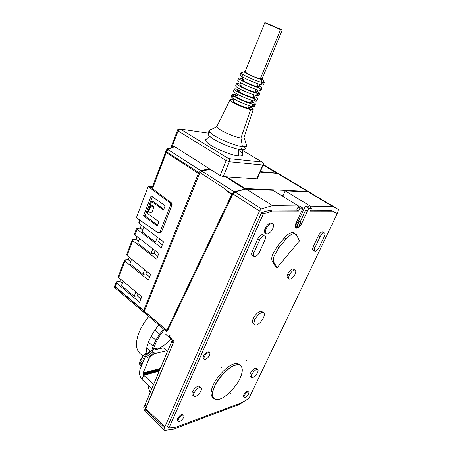 <?xml version="1.0" encoding="UTF-8"?>
<svg xmlns="http://www.w3.org/2000/svg" width="453" height="453" viewBox="0 0 453 453"><rect width="100%" height="100%" fill="white"/><g stroke="black" fill="none" stroke-linecap="round" stroke-linejoin="round"><path stroke-width="0.68" d="M240.022 378.261C236.704 386.256 225.928 397.451 219.903 399.031L215.498 399.461C211.868 397.825 211.585 393.498 214.648 386.483L214.501 386.358C211.913 392.083 211.715 396.171 213.912 398.612C211.715 396.171 211.913 392.083 214.501 386.358L214.648 386.483C218.018 378.045 229.637 366.284 235.526 365.203L239.144 364.925C242.995 366.585 243.289 371.03 240.022 378.261C244.354 369.954 242.106 362.689 235.526 365.203C229.637 366.284 218.018 378.045 214.648 386.483C210.186 395.288 213.278 401.981 219.903 399.031C225.928 397.451 236.704 386.256 240.022 378.261M240.668 365.622L238.991 364.801L235.379 365.078C229.484 366.16 217.87 377.921 214.501 386.358C217.87 377.921 229.484 366.16 235.379 365.078C237.565 364.405 239.331 364.586 240.668 365.622M246.681 145.747L244.059 137.463C243.873 138.091 242.836 138.267 240.945 137.978L242.417 146.619C245.022 146.965 246.443 146.676 246.681 145.747L246.375 144.79L246.681 145.685C246.511 146.664 245.09 146.976 242.417 146.619L241.121 149.733C243.793 150.073 245.22 149.745 245.401 148.748L246.46 146.223M238.646 150.322C244.167 154.433 244.127 156.302 238.533 155.94L238.669 149.32L238.533 155.94C241.206 156.245 242.644 155.883 242.853 154.858L242.474 149.847M233.516 91.115L233.425 91.336C233.68 92.004 235.079 93.024 237.61 94.383C241.806 96.744 250.985 100.39 254.218 100.985L255.107 98.822C251.879 98.21 242.695 94.558 238.493 92.208C235.951 90.849 234.552 89.841 234.292 89.184C234.343 88.743 235.26 88.737 237.027 89.167C233.069 88.386 233.555 89.4 238.493 92.208C242.695 94.558 251.879 98.21 255.107 98.822C258.487 99.501 258.397 98.731 254.835 96.523C256.557 97.531 257.485 98.273 257.632 98.76C257.598 99.184 256.755 99.207 255.107 98.822L254.218 100.985C250.985 100.39 241.806 96.744 237.61 94.383C234.592 92.752 233.227 91.665 233.516 91.115M237.848 80.323L237.768 80.521C238.046 81.132 239.467 82.106 242.027 83.448C246.268 85.764 255.481 89.462 258.697 90.141L259.597 87.961C256.381 87.259 247.162 83.556 242.916 81.251C240.35 79.915 238.924 78.941 238.64 78.341C238.674 77.95 239.575 77.984 241.341 78.454C237.4 77.571 237.927 78.505 242.916 81.251C247.162 83.556 256.381 87.259 259.597 87.961C262.955 88.726 262.836 88.029 259.224 85.883L262.077 88.018C262.066 88.397 261.239 88.38 259.597 87.961L258.697 90.141C255.481 89.462 246.268 85.764 242.027 83.448C238.98 81.846 237.587 80.804 237.848 80.323M231.364 96.472L231.273 96.704C231.511 97.401 232.899 98.437 235.418 99.807C239.592 102.197 248.754 105.815 251.993 106.364L252.882 104.218C249.643 103.646 240.475 100.017 236.296 97.644C233.765 96.274 232.378 95.243 232.134 94.564C232.196 94.094 233.114 94.071 234.886 94.479C230.917 93.754 231.387 94.807 236.296 97.644C240.475 100.017 249.643 103.646 252.882 104.218C256.268 104.847 256.194 104.043 252.661 101.8C254.371 102.82 255.288 103.584 255.424 104.088C255.379 104.535 254.535 104.581 252.882 104.218L251.993 106.364C248.754 105.815 239.592 102.197 235.418 99.807C230.52 96.965 230.062 95.894 234.037 96.602M235.384 95.685L235.317 95.849C235.503 96.353 236.517 97.101 238.363 98.103C242.706 100.34 246.715 101.925 250.39 102.865L251.472 100.232L250.39 102.865L252.259 102.78L253.108 100.708M241.902 79.513L244.977 81.778C249.371 83.975 253.403 85.6 257.066 86.642L258.216 83.85L257.066 86.642L258.895 86.687L259.846 84.371M255.311 90.906C257.225 92.197 257.066 92.588 254.829 92.078L255.956 89.337L254.829 92.078L256.67 92.078L257.593 89.847M248.759 106.823C250.628 108.182 250.435 108.646 248.187 108.222L249.252 105.634L248.187 108.222L250.067 108.086L250.888 106.104M237.548 90.323L240.554 92.689C244.914 94.915 248.935 96.512 252.604 97.486L253.708 94.796L252.604 97.486L254.456 97.44L255.345 95.294M235.673 85.736L235.588 85.94C235.86 86.58 237.264 87.576 239.813 88.93C244.031 91.268 253.221 94.937 256.449 95.577L257.344 93.409C254.122 92.752 244.926 89.071 240.702 86.744C238.148 85.396 236.732 84.405 236.46 83.777C236.506 83.358 237.412 83.375 239.178 83.822C235.226 82.995 235.736 83.964 240.702 86.744C244.926 89.071 254.122 92.752 257.344 93.409C260.718 94.128 260.611 93.397 257.027 91.217L259.846 93.403C259.824 93.805 258.991 93.805 257.344 93.409L256.449 95.577C253.221 94.937 244.031 91.268 239.813 88.93C236.777 87.31 235.401 86.246 235.673 85.736M244.218 146.755C246.381 149.224 245.345 150.215 241.121 149.733L242.417 146.619L240.945 137.978C237.066 137.621 226.313 133.499 221.528 130.521C218.725 128.884 217.174 127.565 216.885 126.557L216.885 126.495C217.095 127.491 218.64 128.839 221.528 130.521C226.313 133.499 237.066 137.621 240.945 137.978L250.668 109.581C247.417 109.054 238.267 105.447 234.11 103.052C231.613 101.682 230.237 100.64 229.982 99.926C230.045 99.428 230.968 99.371 232.757 99.773L233.652 99.983L232.757 99.773C228.776 99.094 229.229 100.187 234.11 103.052C238.267 105.447 247.417 109.054 250.668 109.581L240.945 137.978C242.899 138.273 243.941 138.08 244.059 137.401L253.227 109.4C253.159 109.864 252.31 109.92 250.668 109.581C254.065 110.17 254.003 109.332 250.492 107.055C252.208 108.097 253.119 108.879 253.227 109.4M241.828 72.678L240.939 73.075L245.147 75.73C249.416 78.012 258.652 81.744 261.857 82.486L261.064 79.422C263.267 80 263.64 79.768 262.179 78.726L263.068 79.654L261.064 79.422L261.857 82.486L264.292 82.746L264.116 82.304L264.32 82.605C264.314 82.961 263.493 82.922 261.857 82.486C258.652 81.744 249.416 78.012 245.147 75.73C242.57 74.4 241.132 73.454 240.832 72.882L239.954 75.068C240.249 75.651 241.681 76.608 244.252 77.939C248.516 80.232 257.746 83.952 260.951 84.677L261.857 82.486L260.951 84.677C257.746 83.952 248.516 80.232 244.252 77.939C239.246 75.209 238.708 74.303 242.644 75.221M244.982 71.885L248.097 74.071C252.519 76.251 256.562 77.893 260.215 78.986L280.554 29.57L260.215 78.986L262.027 79.099L282.23 30.108L264.812 22.684L282.23 30.108M251.256 376.386C249.739 376.596 249.456 375.554 250.396 373.255L251.834 374.433C253.176 371.93 254.773 370.271 256.619 369.461L257.434 369.388C258.301 369.767 258.335 370.831 257.536 372.581C256.211 375.05 254.631 376.698 252.797 377.525L251.936 377.604C251.081 377.224 251.047 376.171 251.834 374.433L250.396 373.255C251.738 370.758 253.335 369.104 255.181 368.3C253.335 369.104 251.738 370.758 250.396 373.255C249.614 374.993 249.648 376.052 250.509 376.432L251.375 377.145M256.687 369.444L255.996 368.227L255.181 368.3L256.568 368.691M193.397 395.288C191.84 395.248 191.506 394.11 192.406 391.862L193.912 393.204C195.351 390.435 197.208 388.561 199.473 387.592L200.656 387.496C201.676 387.949 201.789 389.087 201.002 390.911C199.58 393.64 197.746 395.497 195.492 396.488L194.252 396.59C193.25 396.137 193.137 395.01 193.912 393.204L192.406 391.862C193.839 389.093 195.696 387.23 197.967 386.267C195.696 387.23 193.839 389.093 192.406 391.862C191.63 393.668 191.749 394.795 192.751 395.254L193.516 395.933M200.022 387.468L199.15 386.177L197.967 386.267C199.195 385.888 199.881 386.29 200.022 387.468M286.098 239.042L284.342 237.972L286.098 239.042L278.906 247.604L277.202 246.466L284.388 237.921C286.579 235.362 288.725 233.703 290.826 232.95C292.644 232.366 293.974 232.649 294.835 233.81L292.774 232.661L290.826 232.95C288.725 233.703 286.579 235.362 284.388 237.921L286.098 239.042C288.289 236.477 290.435 234.813 292.536 234.059C290.435 234.813 288.289 236.477 286.098 239.042M204.031 358.646C203.091 358.368 202.938 357.457 203.578 355.905L204.365 356.568C205.441 354.484 206.806 353.13 208.465 352.508L209.195 352.468C210.05 352.808 210.164 353.719 209.541 355.203C208.476 357.258 207.123 358.606 205.469 359.24L204.705 359.286C203.861 358.946 203.748 358.034 204.365 356.568L203.578 355.905C204.654 353.821 206.019 352.474 207.678 351.851C206.019 352.474 204.654 353.821 203.578 355.905C202.961 357.377 203.074 358.283 203.924 358.629L204.071 358.753M209.054 352.349L208.408 351.811L207.678 351.851L209.054 352.349M278.867 247.649L277.168 246.511L272.446 254.829C271.562 257.706 271.534 259.886 272.366 261.37L274.037 262.525C273.21 261.041 273.244 258.861 274.139 255.985L278.906 247.604L274.139 255.985C273.244 258.861 273.21 261.041 274.037 262.525L277.1 267.689L299.484 240.86L296.789 235.35C296.007 233.839 294.592 233.408 292.536 234.059L294.478 233.759L296.789 235.35L299.484 240.86L277.1 267.689L274.037 262.525L272.366 261.37C271.534 259.886 271.562 257.706 272.446 254.829L277.202 246.466L278.867 247.649M145.3 405.31L145.606 405.305M211.189 391.426L212.514 392.581L211.189 391.426M239.864 365.095L237.655 363.708L234.031 363.974C236.602 363.187 238.544 363.561 239.864 365.095M220.934 368.119L221.364 367.683L220.934 368.119M183.182 414.903L182.689 414.45L181.704 414.54C180.039 415.305 178.703 416.664 177.689 418.617L178.425 419.308C179.439 417.349 180.775 415.99 182.44 415.225L183.425 415.129C184.094 415.452 184.167 416.216 183.641 417.423C182.638 419.359 181.308 420.712 179.654 421.488L178.641 421.59C177.978 421.267 177.904 420.509 178.425 419.308L177.689 418.617C177.168 419.818 177.242 420.582 177.91 420.905L178.154 421.131M146.143 412.168L145.707 412.009M244.048 397.06C243.238 396.987 243.136 396.262 243.737 394.897C244.677 393.147 245.809 391.964 247.128 391.347L248.148 391.585L247.128 391.347C245.809 391.964 244.677 393.147 243.737 394.897L244.433 395.486C245.379 393.736 246.506 392.553 247.825 391.93L248.476 391.862C249.048 392.128 249.065 392.842 248.527 394.014C247.593 395.741 246.472 396.924 245.152 397.553L244.484 397.626C243.918 397.366 243.901 396.652 244.433 395.486L243.737 394.897C243.204 396.058 243.221 396.771 243.788 397.038L244.116 397.321M170.305 335.101C168.816 335.752 169.49 337.4 172.338 340.039L173.318 342.842L174.077 341.364L165.775 334.439L173.929 341.398L145.385 409.546L164.388 427.779L164.852 426.89L145.826 408.674L164.852 426.89L164.388 427.779C163.754 429.387 163.969 430.237 165.028 430.333L173.063 429.331L238.895 404.608L247.791 399.099L238.895 404.608L173.063 429.331L164.643 430.282C163.912 429.954 163.827 429.116 164.388 427.779L145.385 409.546C144.858 410.899 144.937 411.709 145.628 411.992C144.937 411.709 144.858 410.894 145.385 409.546L145.826 408.674L144.547 405.916L145.594 408.357L173.929 341.398L172.338 340.039L174.077 341.364L173.318 342.842L172.338 340.039L169.513 336.364M272.253 223.493L270.934 222.882C268.754 223.272 266.84 225.067 265.192 228.272L266.081 228.861C267.729 225.651 269.643 223.85 271.823 223.454L272.01 223.459C273.708 223.912 273.969 225.634 272.791 228.623C271.171 231.777 269.275 233.572 267.106 233.997L266.851 233.997C265.181 233.544 264.92 231.834 266.081 228.861L265.192 228.272C264.082 231.041 264.269 232.746 265.741 233.374C264.269 232.746 264.082 231.041 265.192 228.272C266.84 225.067 268.754 223.272 270.934 222.882L272.253 223.493M254.082 323.94C252.196 323.595 251.93 321.783 253.289 318.516C255.345 314.625 257.763 312.208 260.549 311.273L262.553 312.083L261.426 311.239L260.549 311.273C257.763 312.208 255.345 314.625 253.289 318.516L254.858 319.705C256.913 315.809 259.337 313.391 262.117 312.445L262.995 312.411C264.614 313.006 264.762 314.818 263.442 317.853C261.432 321.664 259.042 324.065 256.279 325.05L255.299 325.101C253.714 324.507 253.567 322.712 254.858 319.705L253.289 318.516C252.004 321.517 252.157 323.317 253.748 323.912L254.201 324.257M288.51 278.063C286.919 278.017 286.675 276.624 287.78 273.884C289.263 271.087 290.934 269.433 292.791 268.918L293.991 269.478L292.791 268.918C290.934 269.433 289.263 271.087 287.78 273.884L289.388 274.994C290.877 272.191 292.547 270.532 294.399 270.016L294.773 270.011C296.002 270.418 296.103 271.817 295.067 274.218C293.606 276.976 291.947 278.629 290.101 279.167L289.682 279.178C288.465 278.771 288.368 277.378 289.388 274.994L287.78 273.884C286.76 276.268 286.868 277.661 288.085 278.068L288.867 278.612M144.988 312.961C144.201 312.927 143.975 312.4 144.309 311.37L166.613 330.095L144.337 311.245L199.92 172.61L225.396 189.054L225.118 189.665L225.396 189.054L199.949 172.61L201.84 171.053L210.266 169.275L201.84 171.053L234.093 191.8L231.97 193.884L231.97 195.866L231.766 194.524L225.124 189.665L231.766 194.524L231.97 193.884L225.181 189.49L231.97 193.884L234.093 191.8L201.84 171.053L199.949 172.61L225.396 189.054L225.181 189.49L225.362 189.048L199.92 172.61L144.337 311.245L166.613 330.095L166.88 331.783L166.551 330.226L144.309 311.37L144.643 312.932L166.444 331.443M175.628 147.344L174.932 148.057L175.311 147.066L174.932 148.057L172.752 147.831L174.932 148.057L175.758 147.355M173.488 145.911L172.752 147.831L173.488 145.911M167.95 149.615L167.163 149.745L168.522 149.903L200.713 170.617L209.445 168.754L200.724 170.583L198.771 172.582L166.466 151.681L168.522 149.903L166.466 151.676L198.771 172.582L200.713 170.617L167.95 149.615C166.104 150.181 165.373 151.008 165.753 152.1L166.262 152.638C165.583 152.146 165.6 151.914 166.319 151.948L166.41 151.206M313.397 194.575L307.508 191.398L245.118 188.516L226.738 176.897L223.17 176.659L220.09 175.515L173.318 145.804L172.752 147.831L166.897 148.822L172.531 147.871L173.318 145.804L220.09 175.515L223.17 176.659L229.326 161.755L226.228 160.594C226.845 159.314 227.616 158.646 228.533 158.59L180.345 129.099C179.399 129.111 178.646 129.734 178.08 130.957L226.228 160.594L220.09 175.515L226.228 160.594L178.08 130.957L171.545 148.035L178.08 130.957L177.48 130.3L178.08 130.957C178.646 129.734 179.399 129.111 180.345 129.099L228.561 158.595C229.495 159.36 229.75 160.407 229.326 161.755L262.808 164.966C263.221 163.709 262.972 162.723 262.066 162.01L228.533 158.59C227.616 158.646 226.845 159.314 226.228 160.594L229.326 161.755C229.75 160.407 229.495 159.36 228.561 158.595L262.066 162.01C262.972 162.723 263.221 163.709 262.808 164.966L263.233 164.841L262.808 164.966L256.811 178.901L226.738 176.897L245.118 188.516L244.886 189.06L225.549 176.817L244.886 189.06L245.118 188.516L307.508 191.398L277.4 173.431L283.691 176.732L313.397 194.575M115.288 286.885L143.556 310.843L145.254 308.963L143.556 310.843L115.351 286.59L115.826 288.578L143.482 312.055M145.26 308.952L143.669 310.577L115.351 286.59L143.669 310.577L145.26 308.952M231.704 194.518L166.981 330.175L167.916 329.988L166.981 330.175L231.704 194.518L225.118 189.665L231.704 194.518M166.585 330.101L166.981 330.175L166.585 330.101M234.093 191.8L244.886 189.06L234.093 191.8M260.141 172.032L277.4 173.431L260.141 172.032M282.213 195.945L282.678 195.962L282.213 195.945M280.962 195.175L283.21 195.254L280.962 195.175M276.477 172.967L263.159 165.017L276.477 172.967L260.305 171.647L276.477 172.967M198.771 172.582L143.669 310.577L198.771 172.582M282.791 176.257L276.528 172.876L282.791 176.257M233.018 193.992L259.439 211.064L261.449 208.935L234.999 191.936L232.474 194.818L234.999 191.936L261.449 208.935L235.016 191.874L261.449 208.935L259.439 211.064L164.852 426.89L259.439 211.064L233.018 193.992M166.466 151.681L166.279 152.593L198.556 173.51L166.279 152.593L152.548 188.663L171.24 202.695L171.993 205.033L161.545 231.828L160.622 232.74L161.545 231.828L160.017 231.879L159.762 232.276L161.291 232.225L159.762 232.276L159.45 232.587L160.979 232.531L159.094 232.791L160.622 232.74L157.944 232.712L136.376 217.706L157.944 232.712L159.094 232.791L160.017 231.879L161.545 231.828L171.885 205.549L170.362 205.532L160.017 231.879L170.362 205.532L171.885 205.549L171.993 205.033L170.47 205.016L170.362 205.532L170.47 205.016L171.993 205.033L172.01 204.496L170.487 204.479L170.47 205.016L170.487 204.479L172.01 204.496L171.936 203.969L170.413 203.952L170.487 204.479L170.413 203.952L171.936 203.969L171.778 203.476L170.254 203.459L170.413 203.952L170.254 203.459L171.778 203.476L171.545 203.046L170.022 203.023L170.254 203.459L170.022 203.023L171.545 203.046L171.24 202.695L169.716 202.672L170.022 203.023L169.716 202.672L171.24 202.695L169.365 202.417L170.889 202.446L152.548 188.663L166.466 151.676M140.419 220.515L139.247 223.595L163.516 241.817L161.2 247.649L137.066 229.32L134.898 235.016L158.901 253.448L156.619 259.207L132.74 240.673L127.055 255.605L150.589 274.41L148.352 280.05L124.949 261.149L118.686 277.593L141.721 296.783L139.535 302.293L116.625 283.012L115.351 286.59L114.909 285.441L115.3 286.494L116.625 283.012L116.155 282.174L116.863 281.738L119.937 281.398L120.741 279.303L119.937 281.398L116.863 281.738C116.019 281.908 115.934 282.332 116.625 283.012L139.535 302.293L141.721 296.783L118.686 277.593L124.949 261.149L124.456 260.345L128.227 259.716L129.156 257.281L128.227 259.716L125.153 259.954C124.315 260.09 124.241 260.492 124.949 261.149L148.352 280.05L150.589 274.41L127.055 255.605L132.74 240.673L132.231 239.897L135.985 239.411L137.038 236.659L135.985 239.411L132.922 239.546C132.083 239.654 132.021 240.028 132.74 240.673L156.619 259.207L158.901 253.448L134.898 235.016L137.066 229.32L136.54 228.567L140.283 228.153L141.404 225.22L140.283 228.153L137.225 228.233C136.387 228.329 136.336 228.691 137.066 229.32L161.2 247.649L163.516 241.817L139.247 223.595L140.419 220.515M144.179 312.44L143.556 310.843C143.222 311.828 143.431 312.36 144.179 312.44M308.3 191.874L332.712 206.568L308.3 191.874L285.186 190.826L310.367 206.177L332.757 206.472L310.367 206.177L285.186 190.826L308.3 191.874M309.982 207.214L308.176 206.16L305.379 206.092L308.833 208.204L311.704 208.261L309.982 207.214L311.704 208.261L308.833 208.204L301.324 224.127L298.618 227.31L296.585 228.204L295.616 227.865L295.141 226.817L295.492 224.286L302.921 208.187L299.931 208.125L298.516 211.194L272.134 211.149L263.272 213.878L168.941 428.034L176.092 427.168L168.986 428.045L167.48 426.647L261.472 212.712L270.339 210.005L296.687 210.113L298.555 206.024L273.012 190.277L246.302 189.071L273.012 190.277L298.555 206.024L272.378 205.679L298.555 206.024L296.687 210.113L298.516 211.194L299.931 208.125L298.108 207.004L299.931 208.125L302.921 208.187L295.492 224.286L295.141 226.817L296.047 228.125L297.893 227.785L295.118 226.013L297.893 227.785L300.062 225.922L301.324 224.127L301.823 223.159L300.118 222.083L305.622 210.152L307.428 211.211L308.833 208.204L305.379 206.092L308.176 206.16L309.892 207.208L310.367 206.177L309.982 207.214M309.767 192.746L338.193 209.371L332.712 206.568L338.312 209.433L309.767 192.746M283.057 195.588L285.186 190.826L283.057 195.588M298.448 221.03L305.379 206.092L298.448 221.03M297.083 220.792L298.176 221.483L297.083 220.792M338.346 209.462L338.181 211.211L338.351 209.45L314.201 195.045L338.346 209.462M139.399 222.531L140.215 220.379M166.636 150.039L166.897 148.822L166.636 150.039M337.106 213.465L338.181 211.211L337.106 213.465M310.809 210.169L330.967 210.254L335.588 212.553L330.967 210.254L310.809 210.169M272.378 205.679L261.466 208.867L272.378 205.679M246.121 188.958L272.406 205.577L246.121 188.958L235.016 191.874L246.121 188.958M338.238 209.388L314.156 195.022M257.027 178.403L256.811 178.901L257.247 178.754L263.204 164.909L276.528 172.876L263.199 164.926M263.335 164.558L282.831 176.189L263.335 164.558M277.4 173.431L307.508 191.398L313.453 194.484L283.691 176.732L277.4 173.431M230.679 393.521L231.081 393.108L230.679 393.521M122.316 283.385L119.937 281.398L122.316 283.385M140.877 298.912L137.259 295.888L134.207 296.302L121.461 285.6L123.12 281.285L121.461 285.6L134.207 296.302L135.917 291.947L134.207 296.302L137.259 295.888L138.097 293.759L137.259 295.888L140.877 298.912M118.256 276.647L118.686 277.593L118.256 276.647M149.609 276.885L145.917 273.918L142.871 274.229L129.852 263.737L131.585 259.224L129.852 263.737L142.871 274.229L144.66 269.671L142.871 274.229L145.917 273.918L146.885 271.455L145.917 273.918L149.609 276.885M130.651 261.664L128.227 259.716L130.651 261.664M200.724 170.583L166.897 148.822L200.724 170.583M126.602 254.705L127.055 255.605L126.602 254.705M157.791 256.245L154.026 253.335L150.991 253.544L137.712 243.255L139.513 238.561L137.712 243.255L150.991 253.544L152.854 248.799L150.991 253.544L154.026 253.335L155.124 250.543L154.026 253.335L157.791 256.245M138.454 241.319L135.985 239.411L138.454 241.319M167.491 330.866L232.474 194.818L167.491 330.866M323.317 233.057L322.338 231.851C320.956 232.151 319.659 233.425 318.465 235.668L320.101 236.704C321.302 234.461 322.598 233.182 323.98 232.882L324.116 232.882C325.141 233.187 325.203 234.382 324.314 236.466L319.082 247.44L324.314 236.466C325.237 234.258 325.124 233.063 323.98 232.882C322.598 233.182 321.302 234.461 320.101 236.704L318.465 235.668L313.221 246.738L314.841 247.785L320.101 236.704L314.841 247.785C313.935 249.982 314.065 251.143 315.237 251.262C316.624 250.911 317.904 249.637 319.082 247.44C317.904 249.637 316.624 250.911 315.237 251.262L315.028 251.262C314.042 250.956 313.98 249.796 314.841 247.785L313.221 246.738L318.465 235.668C319.659 233.425 320.956 232.151 322.338 231.851L323.136 232.27M289.388 274.994C288.278 277.734 288.521 279.127 290.101 279.167C291.947 278.629 293.606 276.976 295.067 274.218C296.183 271.506 295.956 270.101 294.399 270.016C292.547 270.532 290.877 272.191 289.388 274.994M254.858 319.705C253.391 323.465 253.861 325.243 256.279 325.05C259.042 324.065 261.432 321.664 263.442 317.853C264.931 314.139 264.49 312.338 262.117 312.445C259.337 313.391 256.913 315.809 254.858 319.705M272.791 228.623C273.997 225.481 273.674 223.754 271.823 223.454C269.643 223.85 267.729 225.651 266.081 228.861C264.88 232.044 265.226 233.754 267.106 233.997C269.275 233.572 271.171 231.777 272.791 228.623M170.141 338.17L171.5 342.055L173.142 343.249L171.5 342.077L172.548 341.511M173.154 343.261L173.318 342.842L173.154 343.261M244.433 395.486C243.765 397.134 244.003 397.825 245.152 397.553C246.472 396.924 247.593 395.741 248.527 394.014C249.201 392.372 248.969 391.681 247.825 391.93C246.506 392.553 245.379 393.736 244.433 395.486M241.743 402.683L176.053 427.173L241.738 402.706L248.89 398.453L337.242 213.544L332.632 211.257L310.322 211.217L311.704 208.261L310.322 211.217L332.632 211.257L330.967 210.254L337.242 213.544L335.588 212.553L337.242 213.544L248.89 398.453L241.743 402.683M246.194 360.707L246.353 360.367L246.194 360.707M178.425 419.308C177.757 421.137 178.165 421.862 179.654 421.488C181.308 420.712 182.638 419.359 183.641 417.423C184.314 415.605 183.912 414.869 182.44 415.225C180.775 415.99 179.439 417.349 178.425 419.308M213.255 397.887C210.379 395.769 210.351 391.539 213.165 385.203C216.523 376.771 228.136 365.039 234.031 363.974C228.136 365.039 216.523 376.771 213.165 385.203C210.351 391.539 210.379 395.769 213.255 397.887M313.623 250.215C312.451 250.096 312.315 248.935 313.221 246.738C312.366 248.748 312.428 249.903 313.419 250.215L314.393 250.849M178.103 420.939C177.265 420.729 177.129 419.954 177.689 418.617C178.703 416.664 180.039 415.305 181.704 414.54L183.233 415.095M275.447 266.545L272.366 261.37L275.447 266.545L277.1 267.689L275.447 266.545M253.085 255.486C251.54 255.362 251.234 254.059 252.162 251.568L257.746 238.98C259.054 236.426 260.6 234.971 262.372 234.62L263.584 235.294L262.372 234.62C260.6 234.971 259.054 236.426 257.746 238.98L252.162 251.568L253.901 252.768L259.501 240.169L257.746 238.98L259.501 240.169L253.901 252.768C252.967 255.266 253.272 256.568 254.812 256.687C256.585 256.268 258.108 254.812 259.393 252.321L264.971 239.858L259.393 252.321C258.108 254.812 256.585 256.268 254.812 256.687L254.49 256.687C253.21 256.313 253.017 255.005 253.901 252.768L252.162 251.568C251.279 253.799 251.483 255.107 252.763 255.481L253.533 256.019M146.109 353.04L146.721 347.87L148.431 342.145L151.189 336.12L154.869 330.061L158.754 324.914L154.869 330.061L151.189 336.12L148.431 342.145L146.721 347.87L148.431 342.145L151.189 336.12L154.869 330.061L158.782 324.937L154.869 330.061L151.189 336.12L148.431 342.145L146.721 347.87L146.109 353.04L146.721 347.87L146.109 353.04L142.106 357.117L139.813 361.777L139.688 364.354L141.274 366.5L140.068 365.311L141.302 366.437L140.068 365.311L139.688 364.354L141.483 365.996L139.688 364.354L139.603 363.159L141.817 365.18L139.603 363.159L139.813 361.777L142.287 364.036L139.813 361.777L140.317 360.271L142.882 362.598L140.317 360.271L141.093 358.691L143.567 360.933L141.093 358.691L142.106 357.117L144.314 359.11L142.106 357.117L143.318 355.611L145.096 357.207L143.318 355.611L144.671 354.229L145.928 355.362L144.671 354.229L146.109 353.04L147.083 353.912L146.109 353.04M143.29 355.645C135.974 352.213 134.569 344.473 139.065 332.411C141.081 327.298 144.331 321.981 148.811 316.471C144.331 321.981 141.081 327.298 139.065 332.411C134.649 344.161 135.906 351.851 142.848 355.492M170.656 339.642C166.07 344.184 161.608 347.326 157.27 349.059C161.608 347.326 166.07 344.184 170.656 339.642M154.099 349.965L153.465 349.405L154.099 349.965M156.251 348.164L157.429 349.201L156.251 348.164L153.635 348.765L156.251 348.164M173.142 343.249L172.553 342.678L173.137 343.261M264.971 239.858C265.922 237.344 265.645 235.996 264.133 235.798C262.361 236.155 260.82 237.61 259.501 240.169C260.82 237.61 262.361 236.155 264.133 235.798L264.342 235.798C265.685 236.166 265.888 237.519 264.971 239.858M160.294 368.459L143.131 372.989L160.164 368.765L143.369 373.21L160.051 369.036L143.261 373.482L143.205 373.793L159.909 369.359L143.205 373.793L143.205 374.127L159.762 369.722L143.205 374.127L143.256 374.455L159.598 370.101L143.256 374.455L143.363 374.778L159.439 370.486L143.363 374.778L143.51 375.067L159.286 370.848L143.51 375.067L141.976 379.467L140.039 376.352L139.518 373.799L139.818 370.039L145.77 355.577L149.15 351.958L151.653 350.526L154.994 353.482L166.681 350.713L167.168 352.162L166.681 350.713L163.363 347.83L166.681 350.713L154.994 353.482L151.653 350.526L150.419 351.115L153.76 354.07L154.994 353.482L153.76 354.07L150.419 351.115L149.15 351.958L152.491 354.931L153.76 354.07L152.491 354.931L149.15 351.958L147.916 353.023L151.251 355.996L152.491 354.931L151.251 355.996L147.916 353.023L146.772 354.246L150.102 357.224L151.251 355.996L150.102 357.224L146.772 354.246L145.77 355.577L149.099 358.561L150.102 357.224L149.099 358.561L145.77 355.577L139.818 370.039L139.518 373.799L140.549 377.53L142.049 379.444L143.703 375.299L159.156 371.154L143.51 375.067L143.131 372.989L149.099 358.561L143.131 372.989L160.294 368.459M142.049 379.444L143.765 375.31L159.139 371.188L143.765 375.31L153.635 384.41L143.765 375.31L142.049 379.444M156.16 378.425L156.37 377.751L156.16 378.425M151.863 388.606L142.01 379.455L151.863 388.606M148.069 397.428L147.848 398.125L148.069 397.428M167.525 351.494L167.168 352.338L167.525 351.494M148.091 386.805L150.062 392.666L151.8 388.544L150.136 392.7L148.091 386.805L148.607 385.577L148.091 386.805M151.772 388.612L151.636 389.15M163.363 347.83L151.789 350.497L163.363 347.83M153.267 350.158L154.043 347.196L156.523 341.381L159.949 335.469L164.286 329.608L159.949 335.469L156.523 341.381L154.043 347.196L153.267 350.158M163.505 328.946L159.575 334.099L155.866 340.186L153.086 346.234L151.789 350.497L153.086 346.234L148.431 342.145L153.086 346.234L155.866 340.186L151.189 336.12L155.866 340.186L159.575 334.099L154.869 330.061L159.575 334.099L163.505 328.946M150.39 351.132L146.721 347.87L150.39 351.132M204.365 356.568C203.635 358.555 204.003 359.45 205.469 359.24C207.123 358.606 208.476 357.258 209.541 355.203C210.277 353.227 209.915 352.326 208.465 352.508C206.806 353.13 205.441 354.484 204.365 356.568M305.707 210.152L307.428 211.211L305.707 210.152M296.358 222.361L297.293 222.95L296.358 222.361M261.319 213.216L263.125 214.382L263.272 213.878L261.472 212.712L167.48 426.647L168.941 428.034L263.125 214.382L261.319 213.216M272.094 211.24L270.299 210.096L261.472 212.712L263.272 213.878L272.094 211.24L270.339 210.005L272.094 211.24M295.622 223.958L296.16 224.303L295.622 223.958M298.555 206.024L299.444 206.047L302.921 208.187L299.444 206.047L298.555 206.024M295.26 225.118L297.327 222.904L298.419 221.013L300.118 222.083L298.419 221.013L297.921 221.976L301.324 224.127L297.921 221.976L297.327 222.904L300.724 225.062L297.327 222.904L296.664 223.765L300.062 225.922L296.664 223.765L295.951 224.524L299.348 226.681L295.951 224.524L295.26 225.118M295.135 226.766L297.208 228.086L295.135 226.766M295.299 227.378L296.585 228.204L295.299 227.378M295.599 227.842L296.047 228.125L295.599 227.842M295.248 225.164L298.618 227.31L295.248 225.164M300.118 222.083L301.823 223.159L307.349 211.211L305.622 210.152L300.118 222.083M277.202 246.466L278.906 247.604L286.053 239.093L284.342 237.972L277.202 246.466M298.516 211.194L296.772 210.113L270.339 210.005L272.134 211.149L298.516 211.194M193.912 393.204C192.95 395.82 193.476 396.913 195.492 396.488C197.746 395.497 199.58 393.64 201.002 390.911C201.976 388.317 201.466 387.213 199.473 387.592C197.208 388.561 195.351 390.435 193.912 393.204M251.834 374.433C250.871 376.805 251.194 377.836 252.797 377.525C254.631 376.698 256.211 375.05 257.536 372.581C258.504 370.226 258.199 369.184 256.619 369.461C254.773 370.271 253.176 371.93 251.834 374.433M134.416 234.144L134.898 235.016L134.416 234.144M162.333 244.801L158.522 241.925L155.492 242.078L142.066 231.902L143.912 227.1L142.066 231.902L155.492 242.078L157.395 237.225L155.492 242.078L158.522 241.925L162.333 244.801M142.786 230.039L140.283 228.153L142.786 230.039M145.062 215.821L157.604 225.062L145.062 215.821L143.522 215.832L157.248 225.962L158.901 221.738L147.146 213.137L151.574 201.557L163.459 210.05L165.135 205.758L151.143 195.843L143.522 215.832L145.062 215.821L152.367 196.715L145.062 215.821M153.114 201.585L163.788 209.207L153.114 201.585L151.574 201.557L153.114 201.585M138.754 222.751L139.247 223.595L138.754 222.751M166.257 152.65L165.736 151.902L166.257 152.65M159.694 238.946L158.522 241.925L159.694 238.946M151.778 212.887L148.612 211.778L150.877 205.866L154.048 206.981L150.996 204.784L148.737 210.673L150.996 204.784L154.048 206.981L150.877 205.866L148.612 211.778L151.778 212.887L154.048 206.981L151.778 212.887M151.132 187.604L149.728 186.545L148.188 186.483L169.365 202.417L148.188 186.483L136.376 217.706L148.188 186.483L149.728 186.545L151.132 187.604L149.745 186.506L151.132 187.604M143.522 215.832L151.143 195.843L165.135 205.758L163.459 210.05L151.574 201.557L147.146 213.137L158.901 221.738L157.248 225.962L143.522 215.832M152.14 187.548L151.172 187.508L152.14 187.548M152.491 186.625L149.745 186.506L152.491 186.625M262.678 162.633L262.055 161.998L262.519 162.265M242.514 150.385L262.055 161.998L242.514 150.385M261.545 83.244C264.178 84.943 263.98 85.424 260.951 84.677C262.593 85.107 263.414 85.141 263.42 84.773L264.246 82.786M280.554 29.57C283.193 30.561 282.581 30.17 278.714 28.403L266.602 23.267C263.839 22.225 264.382 22.582 268.233 24.349L280.554 29.57M261.064 79.422C256.947 78.188 252.4 76.342 247.412 73.884L243.952 71.733L245.13 71.506C242.967 71.149 243.731 71.942 247.412 73.884C252.4 76.342 256.947 78.188 261.064 79.422M260.622 78.001C262.576 79.23 262.44 79.558 260.215 78.986C256.562 77.893 252.519 76.251 248.097 74.071C244.433 72.106 244.014 71.466 246.851 72.152M248.187 108.222C244.507 107.316 240.509 105.736 236.183 103.488C233.991 102.282 233.012 101.461 233.238 101.019L233.165 101.195C233.34 101.715 234.343 102.48 236.183 103.488C240.509 105.736 244.507 107.316 248.187 108.222M240.073 84.06L239.178 83.822L240.073 84.06M239.722 84.932L242.763 87.248C247.14 89.456 251.16 91.07 254.829 92.078C251.16 91.07 247.14 89.456 242.763 87.248C239.144 85.226 238.765 84.518 241.619 85.107M257.128 93.935C259.716 95.696 259.49 96.246 256.449 95.577C258.097 95.968 258.935 95.962 258.957 95.549L259.762 93.607M235.781 94.7L234.886 94.479L235.781 94.7M250.934 101.546C252.819 102.876 252.638 103.318 250.39 102.865C246.715 101.925 242.706 100.34 238.363 98.103C234.79 96.042 234.433 95.272 237.304 95.787M252.757 104.518C255.305 106.342 255.05 106.959 251.993 106.364C253.646 106.721 254.495 106.67 254.541 106.212L255.328 104.32M242.23 78.703L241.341 78.454L242.23 78.703M257.514 85.549C259.45 86.812 259.297 87.18 257.066 86.642C253.403 85.6 249.371 83.975 244.977 81.778C241.341 79.779 240.945 79.099 243.788 79.728M259.331 88.601C261.942 90.334 261.732 90.849 258.697 90.141C260.339 90.555 261.166 90.566 261.183 90.175L261.998 88.21M237.921 89.394L237.027 89.167L237.921 89.394M253.114 96.24C255.016 97.548 254.846 97.967 252.604 97.486C248.935 96.512 244.914 94.915 240.554 92.689C236.959 90.651 236.591 89.909 239.456 90.464M254.937 99.241C257.508 101.036 257.264 101.619 254.218 100.985C255.866 101.359 256.709 101.33 256.743 100.894L257.542 98.981M208.165 133.125L180.356 129.099L208.165 133.125M238.533 155.94C233.159 155.673 218.187 150.028 211.653 145.775C205.9 142.191 204.235 139.903 206.659 138.912L205.447 139.983C205.679 141.472 207.746 143.403 211.653 145.775C218.187 150.028 233.159 155.673 238.533 155.94M179.303 128.963L180.356 129.099L179.303 128.963M229.326 161.755L223.17 176.659L256.811 178.901L262.808 164.966L229.326 161.755M208.114 133.25L207.904 133.782C208.142 135.226 210.232 137.129 214.173 139.484C220.753 143.697 235.758 149.388 241.121 149.733C235.758 149.388 220.753 143.697 214.173 139.484C207.559 135.328 206.291 133.057 210.368 132.667M211.245 129.603C209.847 129.643 209.144 130.017 209.139 130.741C209.473 132.163 211.574 134.026 215.441 136.325C222.044 140.515 237.066 146.234 242.417 146.619C237.066 146.234 222.044 140.515 215.441 136.325C211.489 133.975 209.388 132.095 209.139 130.674L207.904 133.782M233.425 91.336L234.292 89.184M237.768 80.521L238.64 78.341M231.273 96.704L232.134 94.564M235.588 85.94L236.46 83.777M264.292 82.746L263.068 79.654M257.434 369.388L255.996 368.227M200.656 387.496L199.15 386.177M209.195 352.468L208.408 351.811M183.425 415.129L182.689 414.45M248.476 391.862L247.78 391.273M271.126 222.882L272.01 223.459M262.995 312.411L261.426 311.239M294.773 270.011L293.165 268.918M115.526 288.391C114.388 287.542 114.19 286.528 114.943 285.345M114.909 285.441L116.155 282.174M118.21 276.766L124.456 260.345M263.233 164.841C263.912 164.326 263.521 163.38 262.066 162.01L228.533 158.59L180.345 129.099C178.471 128.98 177.508 129.399 177.457 130.362L170.645 148.188M126.563 254.812L132.231 239.897M145.628 411.992L164.105 429.761M145.164 411.596C143.527 408.413 143.324 406.522 144.547 405.916M171.5 342.077L144.507 406.041M211.528 395.979L212.842 397.134M150.073 392.672L147.899 397.836M167.208 352.072L156.206 378.147M324.116 232.882L322.474 231.857M294.478 233.759L292.774 232.661M262.581 234.626L264.342 235.798M134.382 234.246L136.54 228.567M138.714 222.848L139.773 220.067M151.902 188.182L165.656 152.015M264.812 22.684L244.931 72.01M243.952 71.733L240.939 73.075M229.982 99.926L216.885 126.495M238.42 88.159L237.485 90.481M234.042 99.02L233.165 101.195M240.628 82.684L239.66 85.079M242.842 77.186L241.851 79.654M236.223 93.601L235.317 95.849M209.631 136.285L205.447 139.983M216.885 126.557L209.139 130.741"/></g></svg>
